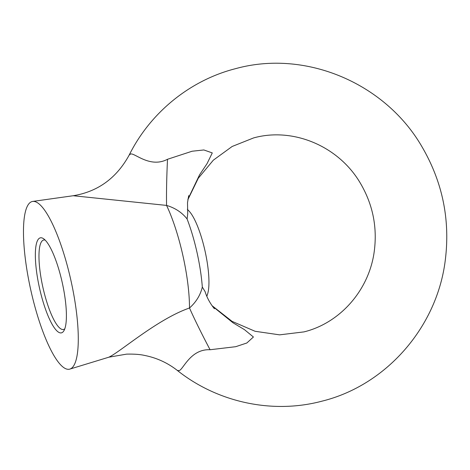 <?xml version="1.0" encoding="UTF-8"?>
<svg xmlns="http://www.w3.org/2000/svg" width="470" height="470" viewBox="0 0 470 470"><rect width="100%" height="100%" fill="white"/><g stroke="black" fill="none" stroke-linecap="round" stroke-linejoin="round"><path stroke-width="0.7" d="M45.161 240.094A45.807 11.004 -102.5 0 0 43.692 240.029A45.807 11.004 -102.5 0 0 43.598 240.047A45.807 11.004 -102.5 0 0 42.888 287.323A45.807 11.004 -102.5 0 0 63.491 329.476A45.807 11.004 -102.5 0 0 63.585 329.452A45.807 11.004 -102.5 0 0 64.79 328.794M206.853 296.3L207.564 294.103A45.807 11.004 -102.5 0 0 205.084 251.221A45.807 11.004 -102.5 0 0 189.24 211.294L187.342 209.262M40.261 237.855A48.669 11.691 77.5 0 1 43.51 238.684A48.669 11.691 77.5 0 1 62.293 282.822A48.669 11.691 77.5 0 1 63.891 330.768A48.669 11.691 77.5 0 1 61.494 332.848A48.669 11.691 77.5 0 1 39.556 288.292A48.669 11.691 77.5 0 1 40.261 237.855M108.705 357.241C119.533 352.571 157.121 319.218 189.498 308.003C196.172 302.022 200.437 295.037 202.312 287.053L205.096 291.623M187.718 213.868L187.095 218.979C181.955 212.464 175.116 207.946 166.568 205.413A80.159 5.775 93.4 0 1 167.508 159.283L192.113 151.228L203.857 149.959L212.281 152.915L207.041 163.654L199.562 174.834L187.959 199.121M69.613 369.167A85.887 20.633 -102.5 0 0 69.813 369.109A85.887 20.633 -102.5 0 0 71.023 280.89A85.887 20.633 -102.5 0 0 32.7 201.424A85.887 20.633 -102.5 0 0 32.142 201.536A85.887 20.633 -102.5 0 0 30.897 290.542A85.887 20.633 -102.5 0 0 69.613 369.167M212.346 306.099L232.979 322.772L244.412 329.611L253.418 337.002L246.832 343L235.711 346.696L210.078 349.739C189.68 348.752 182.613 371.435 178.647 370.63L177.266 370.389C217.639 402.52 272.676 414.305 321.985 401.163C386.405 385.3 437.212 326.879 445.302 260.028C450.284 219.825 442.576 182.196 422.189 147.133C385.506 83.172 305.6 49.285 235.617 68.649C190.045 80.241 150.353 112.547 129.191 155.059L130.272 154.219C133.486 151.522 149.442 168.795 167.508 159.283M32.7 201.424L73.22 195.732L166.568 205.413A76.722 18.43 -102.5 0 1 189.498 308.003A80.159 6.145 -118.5 0 0 210.078 349.739M187.095 218.979A66.429 15.957 77.5 0 1 202.312 287.053M205.096 291.617C207.628 300.072 212.775 306.839 214.42 308.749M187.871 199.68L198.281 178.23L213.345 160.158L232.151 146.476L253.612 137.922C293.11 126.959 339.017 146.141 360.666 183.717C372.739 204.497 377.304 226.769 374.361 250.534C369.555 289.696 340.368 322.943 303.99 331.89L279.597 334.852L255.093 331.285L232.062 321.363L212.046 305.676M188.699 195.614L187.507 202.729L187.724 213.868M177.266 370.389C167.561 362.822 156.704 357.846 144.701 355.455C140.183 354.404 134.15 353.963 126.594 354.133L108.905 357.182L69.813 369.109M73.22 195.732C97.895 191.666 116.548 178.112 129.191 155.059"/></g></svg>
